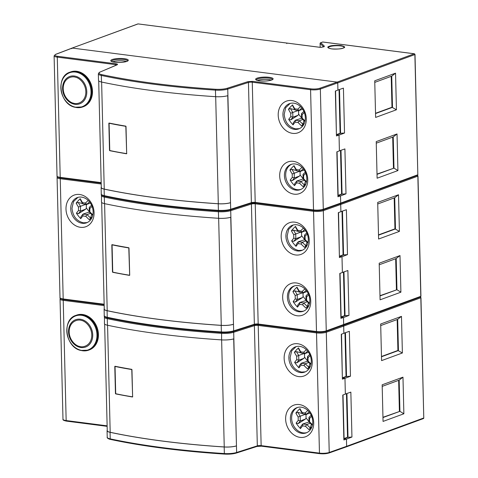 <?xml version="1.0" encoding="UTF-8"?>
<svg xmlns="http://www.w3.org/2000/svg" width="478" height="478" viewBox="0 0 478 478"><rect width="100%" height="100%" fill="white"/><g stroke="black" fill="none" stroke-linecap="round" stroke-linejoin="round"><path stroke-width="0.72" d="M343.174 325.339A0.711 0.574 69.8 0 1 343.688 326.086L343.867 333.256L349.364 331.32L350.464 376.228L346.526 376.503L345.457 332.694M316.86 332.09A0.711 0.388 97.3 0 0 316.526 332.903A7.098 1.619 -1.4 0 0 326.295 332.252L343.688 326.086L343.867 333.297L341.292 334.247L342.391 379.162L344.967 378.283L345.349 394.099L342.78 395.049L343.873 439.957L346.448 439.085L346.628 446.303A0.711 0.574 69.8 0 1 346.269 446.894L423.43 418.567A0.711 0.574 -110.2 0 0 423.777 417.975L346.628 446.303L346.454 439.133L351.945 437.029L350.852 392.121L345.349 394.051L344.967 378.331L350.464 376.228M402.38 352.985L401.484 316.364L380.679 324.006L381.575 360.621L402.38 352.985L397.911 350.458L397.158 319.543M382.161 384.808L383.057 421.423L403.868 413.781L402.972 377.166L382.161 384.808M351.945 437.029L348.014 437.298L346.938 393.496M346.46 393.663L347.524 437.239L348.014 437.298L344.172 438.768M344.082 438.553L347.524 437.239M344.973 332.861L346.036 376.437L346.526 376.503L342.69 377.973M342.595 377.757L346.036 376.437M382.956 417.294L399.937 411.337L399.172 380.147L382.203 386.379M399.399 411.259L398.646 380.345M399.172 380.147L402.972 377.166M382.962 417.563L399.937 411.337L403.868 413.781M381.474 356.492L397.911 350.458M381.48 356.767L398.449 350.535L397.684 319.352L380.715 325.578M401.484 316.364L397.684 319.352M312.755 421.71A13.444 10.863 -110.2 0 0 301.242 407.184A13.444 10.863 -110.2 0 0 297.053 407.609A13.444 10.863 -110.2 0 0 290.367 418.83A13.444 10.863 -110.2 0 0 301.881 433.355A13.444 10.863 -110.2 0 0 306.314 432.841A13.444 10.863 -110.2 0 0 312.755 421.71M300.076 437.37A16.861 13.623 -110.2 0 0 313.711 422.767A16.861 13.623 -110.2 0 0 299.27 404.555A16.861 13.623 -110.2 0 0 285.635 419.158A16.861 13.623 -110.2 0 0 300.076 437.37M300.399 372.553A13.444 10.863 -110.2 0 0 304.833 372.045A13.444 10.863 -110.2 0 0 311.274 360.908A13.444 10.863 -110.2 0 0 299.76 346.389A13.444 10.863 -110.2 0 0 295.565 346.807A13.444 10.863 -110.2 0 0 288.879 358.028A13.444 10.863 -110.2 0 0 300.399 372.553M298.589 376.574A16.861 13.623 -110.2 0 0 312.23 361.971A16.861 13.623 -110.2 0 0 297.788 343.754A16.861 13.623 -110.2 0 0 284.147 358.357A16.861 13.623 -110.2 0 0 298.589 376.574M110.059 432.315A10.647 2.432 178.6 0 1 107.066 430.708L107.227 437.268A10.647 2.432 -1.4 0 0 110.215 438.876L110.059 432.315A319.435 72.937 -1.4 0 0 163.004 441.158A319.435 72.937 -1.4 0 0 224.182 446.984L224.343 453.55A10.647 2.432 -1.4 0 0 236.628 452.481L233.688 332.264A0.711 0.544 -107.7 0 0 233.186 331.505M104.479 316.352L104.449 323.618A10.647 2.432 -1.4 0 0 107.436 325.225A319.435 72.937 -1.4 0 0 221.565 339.894A10.647 2.432 -1.4 0 0 233.85 338.83M341.531 334.164L342.362 378.038M344.967 378.283L342.601 377.955M343.013 394.959L344.088 438.756L346.448 439.085M104.288 317.051A10.647 2.432 -1.4 0 0 107.281 318.659A319.435 72.937 -1.4 0 0 221.404 333.333A10.647 2.432 -1.4 0 0 233.688 332.264L254.386 325.643A2.838 0.651 178.6 0 1 258.21 325.41L316.526 332.903L319.459 453.12A7.098 1.619 -1.4 0 0 329.228 452.469L346.628 446.303L346.275 446.894L328.882 453.054A0.711 0.568 -109.5 0 0 329.228 452.469L326.295 332.252A0.711 0.568 -109.5 0 0 325.781 331.499M420.323 297.011A0.711 0.574 -110.2 0 1 420.837 297.758L343.688 326.086L343.079 325.315L325.912 331.457A0.711 0.568 -109.5 0 0 326.259 330.866L323.319 210.649A0.711 0.568 -109.5 0 0 322.805 209.896M107.066 430.708A10.647 2.432 178.6 0 1 107.233 430.26M224.182 446.984A10.647 2.432 178.6 0 0 236.467 445.914L233.7 338.872M236.317 445.896A10.468 2.39 178.6 0 1 224.242 446.948A319.256 72.895 178.6 0 1 110.185 432.279A10.468 2.39 178.6 0 1 107.245 430.702L104.64 324.054M132.705 396.686L132.442 396.985A319.256 72.895 178.6 0 1 115.712 393.896L115.037 366.262A319.256 72.895 -1.4 0 0 131.767 369.351L132.633 396.913M340.199 203.736A0.711 0.574 69.8 0 1 340.718 204.482L340.892 211.652L346.389 209.717L347.488 254.625L343.557 254.899L342.481 211.091M313.891 210.487A0.711 0.388 97.3 0 0 313.55 211.306A7.098 1.619 -1.4 0 0 323.319 210.649L340.718 204.482L340.892 211.694L338.322 212.65L339.416 257.558L341.991 256.686L342.379 272.496L339.804 273.446L340.904 318.354L343.479 317.482L343.658 324.699A0.711 0.574 69.8 0 1 343.3 325.291M343.079 325.315L343.658 324.699L343.479 317.529L348.976 315.426L347.876 270.518L342.379 272.448L341.997 256.728L347.488 254.625M399.411 231.382L398.515 194.761L377.704 202.403L378.6 239.024L399.411 231.382L394.942 228.854L394.189 197.94M379.191 263.205L380.088 299.82L400.899 292.183L400.002 255.563L379.191 263.205M348.976 315.426L345.038 315.695L343.969 271.892M343.485 272.06L344.554 315.635L345.038 315.695L341.202 317.165M341.107 316.95L344.554 315.635M342.003 211.264L343.067 254.834L343.557 254.899L339.715 256.369M339.625 256.154L343.067 254.834M379.986 295.691L396.961 289.734L396.202 258.544L379.233 264.776M396.429 289.656L395.67 258.741M396.202 258.544L400.002 255.563M379.992 295.96L396.961 289.734L400.899 292.183M378.498 234.895L394.942 228.854M378.504 235.164L395.479 228.932L394.714 197.749L377.745 203.981M398.515 194.761L394.714 197.749M309.786 300.106A13.444 10.863 -110.2 0 0 298.272 285.581A13.444 10.863 -110.2 0 0 294.078 286.005A13.444 10.863 -110.2 0 0 287.398 297.226A13.444 10.863 -110.2 0 0 298.911 311.752A13.444 10.863 -110.2 0 0 303.345 311.238A13.444 10.863 -110.2 0 0 309.786 300.106M297.101 315.767A16.861 13.623 -110.2 0 0 310.742 301.164A16.861 13.623 -110.2 0 0 296.3 282.952A16.861 13.623 -110.2 0 0 282.659 297.555A16.861 13.623 -110.2 0 0 297.101 315.767M297.424 250.95A13.444 10.863 -110.2 0 0 301.857 250.442A13.444 10.863 -110.2 0 0 308.298 239.305A13.444 10.863 -110.2 0 0 296.784 224.785A13.444 10.863 -110.2 0 0 292.596 225.204A13.444 10.863 -110.2 0 0 285.91 236.431A13.444 10.863 -110.2 0 0 297.424 250.95M295.613 254.971A16.861 13.623 -110.2 0 0 309.254 240.368A16.861 13.623 -110.2 0 0 294.812 222.151A16.861 13.623 -110.2 0 0 281.178 236.753A16.861 13.623 -110.2 0 0 295.613 254.971M82.246 223.286A13.444 10.863 -110.2 0 0 86.679 222.778A13.444 10.863 -110.2 0 0 93.12 211.64A13.444 10.863 -110.2 0 0 81.607 197.121A13.444 10.863 -110.2 0 0 77.412 197.539A13.444 10.863 -110.2 0 0 70.732 208.767A13.444 10.863 -110.2 0 0 82.246 223.286M80.435 227.307A16.861 13.623 -110.2 0 0 94.076 212.704A16.861 13.623 -110.2 0 0 79.635 194.486A16.861 13.623 -110.2 0 0 65.994 209.089A16.861 13.623 -110.2 0 0 80.435 227.307M107.084 310.712A10.647 2.432 178.6 0 1 104.096 309.105L104.252 315.665A10.647 2.432 -1.4 0 0 107.245 317.273L107.084 310.712A319.435 72.937 -1.4 0 0 160.034 319.555A319.435 72.937 -1.4 0 0 221.206 325.381L221.368 331.947A10.647 2.432 -1.4 0 0 233.652 330.878L230.719 210.661A0.711 0.544 -107.7 0 0 230.217 209.902M101.503 194.755L101.479 202.015A10.647 2.432 -1.4 0 0 104.467 203.622A319.435 72.937 -1.4 0 0 218.589 218.291A10.647 2.432 -1.4 0 0 230.874 217.227M338.555 212.561L339.392 256.441M341.991 256.686L339.625 256.357M340.043 273.362L341.113 317.153L343.479 317.482M417.354 175.408A0.711 0.574 -110.2 0 1 417.868 176.155L340.718 204.482L340.33 203.688A0.711 0.574 69.8 0 1 340.33 203.688L417.485 175.36A0.711 0.574 -110.2 0 0 417.832 174.769L340.683 203.096A0.711 0.574 69.8 0 1 340.336 203.688L322.937 209.854A0.711 0.568 -109.5 0 0 323.289 209.262L320.35 89.045A0.711 0.568 -109.5 0 0 319.746 88.275C317.267 88.998 314.339 89.195 310.957 88.866A0.711 0.388 97.3 0 0 310.58 89.703A7.098 1.619 -1.4 0 0 320.35 89.045L337.743 82.879L337.922 90.049L343.419 88.113L344.519 133.021L340.581 133.296L339.511 89.488M104.096 309.105A10.647 2.432 178.6 0 1 104.264 308.657M221.206 325.381A10.647 2.432 178.6 0 0 233.491 324.317L230.731 217.269M233.348 324.293A10.468 2.39 178.6 0 1 221.272 325.345A319.256 72.895 178.6 0 1 107.209 310.682A10.468 2.39 178.6 0 1 104.27 309.099L101.665 202.451M129.735 275.083L129.472 275.382A319.256 72.895 178.6 0 1 112.742 272.293L112.067 244.658A319.256 72.895 -1.4 0 0 128.791 247.747L129.663 275.31M307.82 410.465A36.077 8.03 141.6 0 0 305.179 412.962A35.605 8.132 178.6 0 1 303.697 412.783A35.605 8.132 178.6 0 1 302.269 412.586A36.077 19.682 -137 0 1 299.981 408.642A35.42 21.134 162 0 0 297.782 410.805A35.42 21.134 162 0 0 295.876 413.04A36.077 19.682 43 0 0 298.164 416.989A35.605 19.341 97.3 0 0 298.182 418.692A35.605 19.341 97.3 0 0 298.242 420.383A36.077 8.03 141.6 0 0 296.121 423.12A35.42 31.04 27.1 0 0 300.471 428.605A36.077 8.03 -38.4 0 1 302.592 425.868A35.605 8.132 -1.4 0 0 304.026 426.065A35.605 8.132 -1.4 0 0 305.502 426.245A36.077 19.682 43 0 0 309.093 429.71A35.42 7.469 -55 0 0 311.112 427.613A35.42 7.469 -55 0 0 312.015 426.633M312.528 424.703A36.077 19.682 -137 0 1 309.607 421.847A35.605 19.341 -82.7 0 1 309.547 420.156A35.605 19.341 -82.7 0 1 309.529 418.447L308.961 417.366A34.273 18.618 97.3 0 0 308.967 419.714A34.273 18.618 97.3 0 0 309.075 422.038A34.601 18.875 43 0 0 312.403 425.306M305.502 426.245L306.768 424.5A34.273 7.827 178.6 0 1 304.725 424.261A34.273 7.827 178.6 0 1 302.771 423.986L302.765 423.98A34.601 7.702 141.6 0 0 300.662 426.657L300.471 428.605M298.242 420.383L300.333 420.915A34.273 18.618 -82.7 0 1 300.226 418.591A34.273 18.618 -82.7 0 1 300.22 416.236L300.226 416.213A34.601 18.875 -137 0 1 297.967 412.377L295.876 413.04M302.269 412.586L302.52 413.775A34.273 7.827 -1.4 0 0 304.474 414.044A34.273 7.827 -1.4 0 0 306.518 414.289L306.547 414.283A34.601 7.702 -38.4 0 1 309.105 411.857M305.179 412.962L306.518 414.289M299.981 408.642L300.256 409.927A34.601 18.875 43 0 0 302.514 413.769L302.52 413.775M309.977 413.028L306.547 414.283M298.164 416.989L300.22 416.236M296.121 423.12L298.242 423.604A34.601 7.702 -38.4 0 1 300.339 420.927L300.333 420.915M304.145 414.002L305.37 414.324L300.226 416.213M302.365 413.536L297.967 412.377M300.339 420.927L305.484 419.039L306.063 417.957L309.051 421.721M305.37 414.324L305.992 414.97L306.063 417.957M298.242 423.604L305.484 419.039M302.592 425.868L302.771 423.986M309.093 429.71L310.27 427.894A34.601 18.875 -137 0 1 306.798 424.5L306.768 424.5M306.798 424.5L310.234 423.239M302.765 423.98L309.069 421.984M310.27 427.894L311.387 424.362M309.607 421.847L309.081 422.056M311.208 415.203A34.601 7.702 141.6 0 0 308.967 417.336L308.961 417.366M309.529 418.447A36.077 8.03 -38.4 0 1 311.704 416.38M306.679 414.235L305.992 414.97M306.356 349.693A36.077 8.03 141.6 0 0 303.691 352.214A35.605 8.132 178.6 0 1 302.216 352.035A35.605 8.132 178.6 0 1 300.787 351.838A36.077 19.682 -137 0 1 298.499 347.894A35.42 21.134 162 0 0 296.3 350.051A35.42 21.134 162 0 0 294.388 352.292A36.077 19.682 43 0 0 296.677 356.235A35.605 19.341 97.3 0 0 296.695 357.944A35.605 19.341 97.3 0 0 296.76 359.635A36.077 8.03 141.6 0 0 294.633 362.366A35.42 31.04 27.1 0 0 298.983 367.857A36.077 8.03 -38.4 0 1 301.11 365.12A35.605 8.132 -1.4 0 0 302.538 365.317A35.605 8.132 -1.4 0 0 304.014 365.497A36.077 19.682 43 0 0 307.605 368.962A35.42 7.469 -55 0 0 309.63 366.865A35.42 7.469 -55 0 0 310.503 365.921M311.035 363.943A36.077 19.682 -137 0 1 308.125 361.093A35.605 19.341 -82.7 0 1 308.059 359.408A35.605 19.341 -82.7 0 1 308.041 357.699L307.474 356.612A34.273 18.618 97.3 0 0 307.485 358.966A34.273 18.618 97.3 0 0 307.587 361.284L307.599 361.302A34.601 18.875 43 0 0 310.903 364.547M304.014 365.497L305.287 363.752A34.273 7.827 178.6 0 1 303.237 363.513A34.273 7.827 178.6 0 1 301.289 363.238L301.277 363.232A34.601 7.702 141.6 0 0 299.174 365.909L298.983 367.857M296.76 359.635L298.846 360.161A34.273 18.618 -82.7 0 1 298.744 357.843A34.273 18.618 -82.7 0 1 298.732 355.489L298.744 355.465A34.601 18.875 -137 0 1 296.48 351.629L294.388 352.292M300.787 351.838L301.038 353.021A34.273 7.827 -1.4 0 0 302.992 353.296A34.273 7.827 -1.4 0 0 305.036 353.535L305.06 353.535A34.601 7.702 -38.4 0 1 307.647 351.085M303.691 352.214L305.036 353.535M298.499 347.894L298.768 349.179A34.601 18.875 43 0 0 301.026 353.015L301.038 353.021M308.519 352.268L305.06 353.535M296.677 356.235L298.732 355.489M294.633 362.366L296.754 362.856A34.601 7.702 -38.4 0 1 298.858 360.179L298.846 360.161M302.658 353.254L303.883 353.577L298.744 355.465M300.877 352.782L296.48 351.629M298.858 360.179L304.002 358.291L304.582 357.203L307.569 360.974M303.883 353.577L304.51 354.222L304.582 357.203M296.754 362.856L304.002 358.291M301.11 365.12L301.289 363.238M307.605 368.962L308.782 367.146A34.601 18.875 -137 0 1 305.311 363.752L305.287 363.752M305.311 363.752L308.752 362.491M301.277 363.232L307.587 361.237M308.782 367.146L309.899 363.615M308.125 361.093L307.587 361.284M309.738 354.443A34.601 7.702 141.6 0 0 307.485 356.588L307.474 356.612M308.041 357.699A36.077 8.03 -38.4 0 1 310.234 355.62M305.191 353.487L304.51 354.222M303.44 228.143A36.077 8.03 141.6 0 0 300.722 230.713A35.605 8.132 178.6 0 1 299.246 230.533A35.605 8.132 178.6 0 1 297.818 230.336A36.077 19.682 -137 0 1 295.529 226.393A35.42 21.134 162 0 0 293.331 228.556A35.42 21.134 162 0 0 291.419 230.79A36.077 19.682 43 0 0 293.707 234.74A35.605 19.341 97.3 0 0 293.725 236.443A35.605 19.341 97.3 0 0 293.791 238.134A36.077 8.03 141.6 0 0 291.664 240.87A35.42 31.04 27.1 0 0 296.013 246.355A36.077 8.03 -38.4 0 1 298.141 243.619A35.605 8.132 -1.4 0 0 299.569 243.816A35.605 8.132 -1.4 0 0 301.044 243.995A36.077 19.682 43 0 0 304.635 247.461A35.42 7.469 -55 0 0 306.661 245.363A35.42 7.469 -55 0 0 307.468 244.491M308.047 242.43A36.077 19.682 -137 0 1 305.155 239.598A35.605 19.341 -82.7 0 1 305.089 237.907A35.605 19.341 -82.7 0 1 305.072 236.198L304.504 235.116A34.273 18.618 97.3 0 0 304.516 237.464A34.273 18.618 97.3 0 0 304.617 239.789L304.629 239.807A34.601 18.875 43 0 0 307.916 243.027M301.044 243.995L302.317 242.25A34.273 7.827 178.6 0 1 300.268 242.011A34.273 7.827 178.6 0 1 298.32 241.737L298.308 241.731A34.601 7.702 141.6 0 0 296.205 244.407L296.013 246.355M293.791 238.134L295.876 238.665A34.273 18.618 -82.7 0 1 295.774 236.341A34.273 18.618 -82.7 0 1 295.762 233.987L295.774 233.963A34.601 18.875 -137 0 1 293.51 230.127L291.419 230.79M297.818 230.336L298.069 231.525A34.273 7.827 -1.4 0 0 300.023 231.8A34.273 7.827 -1.4 0 0 302.066 232.039L302.09 232.033A34.601 7.702 -38.4 0 1 304.719 229.542M300.722 230.713L302.066 232.039M295.529 226.393L295.798 227.677A34.601 18.875 43 0 0 298.057 231.519L298.069 231.525M305.603 230.749L302.09 232.033M293.707 234.74L295.762 233.987M291.664 240.87L293.785 241.354A34.601 7.702 -38.4 0 1 295.888 238.683L301.032 236.789L301.612 235.708L304.6 239.472M299.688 231.752L300.913 232.075L295.774 233.963M297.908 231.286L293.51 230.127M300.913 232.075L301.54 232.72L301.612 235.708M293.785 241.354L301.032 236.789M298.141 243.619L298.32 241.737M304.635 247.461L305.812 245.644A34.601 18.875 -137 0 1 302.341 242.25L302.317 242.25M302.341 242.25L305.783 240.99M298.308 241.731L304.617 239.735M305.812 245.644L306.936 242.113M305.155 239.598L304.617 239.789M306.798 232.911A34.601 7.702 141.6 0 0 304.516 235.086L304.504 235.116M305.072 236.198A36.077 8.03 -38.4 0 1 307.288 234.095M302.221 231.991L301.54 232.72M88.221 200.437A36.077 8.03 141.6 0 0 85.466 203.036A35.605 8.132 178.6 0 1 83.985 202.857A35.605 8.132 178.6 0 1 82.557 202.666A36.077 19.682 -137 0 1 80.268 198.717A35.42 21.134 162 0 0 78.075 200.88A35.42 21.134 162 0 0 76.163 203.12A36.077 19.682 43 0 0 78.452 207.064A35.605 19.341 97.3 0 0 78.47 208.772A35.605 19.341 97.3 0 0 78.535 210.463A36.077 8.03 141.6 0 0 76.408 213.194A35.42 31.04 27.1 0 0 80.758 218.679A36.077 8.03 -38.4 0 1 82.885 215.948A35.605 8.132 -1.4 0 0 84.313 216.14A35.605 8.132 -1.4 0 0 85.789 216.319A36.077 19.682 43 0 0 89.38 219.79A35.42 7.469 -55 0 0 91.4 217.693A35.42 7.469 -55 0 0 92.344 216.665M92.857 214.813A36.077 19.682 -137 0 1 89.9 211.921A35.605 19.341 -82.7 0 1 89.834 210.23A35.605 19.341 -82.7 0 1 89.816 208.528L89.249 207.44A34.273 18.618 97.3 0 0 89.261 209.794A34.273 18.618 97.3 0 0 89.362 212.113L89.368 212.13A34.601 18.875 43 0 0 92.72 215.411M85.789 216.319L87.056 214.58A34.273 7.827 178.6 0 1 85.012 214.341A34.273 7.827 178.6 0 1 83.058 214.066A34.601 7.702 141.6 0 0 80.949 216.737L80.758 218.679M78.535 210.463L80.621 210.989A34.273 18.618 -82.7 0 1 80.519 208.671A34.273 18.618 -82.7 0 1 80.507 206.317L80.513 206.293A34.601 18.875 -137 0 1 78.255 202.451L76.163 203.12M82.557 202.666L82.808 203.849A34.273 7.827 -1.4 0 0 84.761 204.124A34.273 7.827 -1.4 0 0 86.811 204.363L86.835 204.363A34.601 7.702 -38.4 0 1 89.506 201.83M85.466 203.036L86.811 204.363M80.268 198.717L80.543 200.007A34.601 18.875 43 0 0 82.802 203.843L82.808 203.849M90.402 203.054L86.835 204.363M78.452 207.064L80.507 206.317M76.408 213.194L78.529 213.684A34.601 7.702 -38.4 0 1 80.633 211.007L80.621 210.989M84.433 204.082L85.658 204.405L80.513 206.293M82.652 203.61L78.255 202.451M80.633 211.007L85.771 209.119L86.357 208.032L89.344 211.802M85.658 204.405L86.279 205.044L86.357 208.032M78.529 213.684L85.771 209.119M82.885 215.948L83.053 214.06L89.356 212.059M89.38 219.79L90.557 217.968A34.601 18.875 -137 0 1 87.086 214.58L87.056 214.58M87.086 214.58L90.527 213.313M90.557 217.968L91.674 214.437M89.9 211.921L89.362 212.113M91.597 205.187A34.601 7.702 141.6 0 0 89.255 207.416L89.249 207.44M89.816 208.528A36.077 8.03 -38.4 0 1 92.087 206.371M86.966 204.315L86.279 205.044M304.904 288.921A36.077 8.03 141.6 0 0 302.21 291.461A35.605 8.132 178.6 0 1 300.728 291.287A35.605 8.132 178.6 0 1 299.3 291.09A36.077 19.682 -137 0 1 297.011 287.141A35.42 21.134 162 0 0 294.818 289.304A35.42 21.134 162 0 0 292.906 291.544A36.077 19.682 43 0 0 295.195 295.488A35.605 19.341 97.3 0 0 295.213 297.197A35.605 19.341 97.3 0 0 295.273 298.887A36.077 8.03 141.6 0 0 293.151 301.618A35.42 31.04 27.1 0 0 297.501 307.103A36.077 8.03 -38.4 0 1 299.622 304.372A35.605 8.132 -1.4 0 0 301.056 304.57A35.605 8.132 -1.4 0 0 302.532 304.743A36.077 19.682 43 0 0 306.123 308.214A35.42 7.469 -55 0 0 308.143 306.117A35.42 7.469 -55 0 0 308.985 305.203M309.541 303.183A36.077 19.682 -137 0 1 306.637 300.345A35.605 19.341 -82.7 0 1 306.577 298.654A35.605 19.341 -82.7 0 1 306.559 296.952L305.992 295.864A34.273 18.618 97.3 0 0 305.998 298.218A34.273 18.618 97.3 0 0 306.105 300.537A34.601 18.875 43 0 0 309.409 303.787M302.532 304.743L303.799 303.004A34.273 7.827 178.6 0 1 301.755 302.765A34.273 7.827 178.6 0 1 299.802 302.49A34.601 7.702 141.6 0 0 297.692 305.161L297.501 307.103M295.273 298.887L297.364 299.413A34.273 18.618 -82.7 0 1 297.256 297.095A34.273 18.618 -82.7 0 1 297.25 294.741L297.256 294.717A34.601 18.875 -137 0 1 294.998 290.875L292.906 291.544M299.3 291.09L299.551 292.273A34.273 7.827 -1.4 0 0 301.504 292.548A34.273 7.827 -1.4 0 0 303.548 292.787L303.578 292.787A34.601 7.702 -38.4 0 1 306.183 290.313M302.21 291.461L303.548 292.787M297.011 287.141L297.286 288.431A34.601 18.875 43 0 0 299.545 292.267L299.551 292.273M307.061 291.508L303.578 292.787M295.195 295.488L297.25 294.741M293.151 301.618L295.273 302.108A34.601 7.702 -38.4 0 1 297.37 299.431L297.364 299.413M301.176 292.506L302.401 292.829L297.256 294.717M299.395 292.034L294.998 290.875M297.37 299.431L302.514 297.543L303.094 296.456L306.081 300.226M302.401 292.829L303.022 293.468L303.094 296.456M295.273 302.108L302.514 297.543M299.622 304.372L299.796 302.484L306.099 300.483M306.123 308.214L307.3 306.392A34.601 18.875 -137 0 1 303.829 303.004L303.799 303.004M303.829 303.004L307.264 301.738M307.3 306.392L308.418 302.861M306.637 300.345L306.111 300.554M308.268 293.677A34.601 7.702 141.6 0 0 305.998 295.84L305.992 295.864M306.559 296.952A36.077 8.03 -38.4 0 1 308.764 294.854M303.709 292.739L303.022 293.468M129.711 275.22L129.646 275.238A176.316 40.26 178.6 0 1 112.485 272.072L111.816 244.784A176.316 40.26 -1.4 0 0 128.982 247.957L129.646 275.238A176.316 40.26 178.6 0 1 112.485 272.072L111.816 244.784A176.316 40.26 -1.4 0 0 128.982 247.957L129.711 275.22M112.157 244.676L111.852 244.772L112.157 244.676M132.687 396.824L132.621 396.842A176.316 40.26 178.6 0 1 115.455 393.669L114.786 366.387A176.316 40.26 -1.4 0 0 131.952 369.56L132.621 396.842M115.132 366.279L114.828 366.375M101.193 183.116L60.622 177.9A0.711 0.388 -82.7 0 1 60.515 177.912C57.886 177.38 56.727 176.77 57.043 176.083L54.104 55.866A7.098 1.619 -1.4 0 0 57.276 57.133A0.711 0.388 -82.7 0 1 57.653 56.302C54.701 55.812 54.086 55.161 55.801 54.343L72.303 48.063L337.139 82.114A0.711 0.574 69.8 0 1 337.743 82.879L337.139 82.114L414.289 53.787L322.752 42.016L320.786 42.739L324.413 46.205L322.136 47.226L320.17 47.358L138.172 23.906A0.711 0.388 97.3 0 0 138.064 23.918L72.07 48.087A0.711 0.574 69.8 0 1 72.303 48.063L71.73 48.678M343.18 48.099C341.376 48.953 337.522 49.222 331.618 48.899C327.49 47.931 326.713 47.071 329.288 46.312C331.087 45.458 334.941 45.195 340.844 45.512C344.979 46.486 345.755 47.346 343.18 48.099M286.782 43.564L286.471 43.002L320.278 47.346A0.711 0.388 -82.7 0 1 320.368 47.382M322.955 42.046A0.711 0.388 97.3 0 0 322.853 42.004L414.396 53.775A0.711 0.388 -82.7 0 0 414.289 53.787A0.711 0.574 -110.2 0 1 414.898 54.552L337.743 82.879L337.922 90.091L335.347 91.047L336.446 135.955L339.022 135.083L339.41 150.893L336.835 151.843L337.934 196.751L340.509 195.878L340.683 203.096L340.509 195.926L346 193.823L344.907 148.915L339.404 150.845L339.022 135.125L344.519 133.021M72.076 48.087L137.837 23.942A0.711 0.574 -110.2 0 1 138.064 23.918L286.424 42.99L286.842 43.54M396.435 109.779L395.545 73.164L374.734 80.8L375.63 117.421L396.435 109.779L391.972 107.257L391.213 76.337M376.222 141.602L377.112 178.216L397.923 170.58L397.027 133.959L376.222 141.602M346 193.823L342.069 194.098L340.999 150.289M340.515 150.456L341.579 194.032L342.069 194.098L338.227 195.562M338.137 195.353L341.579 194.032M339.027 89.661L340.091 133.231L340.581 133.296L336.745 134.766M336.649 134.551L340.091 133.231M377.017 174.088L393.992 168.131L393.227 136.941L376.258 143.173M393.454 168.053L392.701 137.138M393.227 136.941L397.027 133.959M377.023 174.362L393.992 168.131L397.923 170.58M375.529 113.292L391.972 107.257M375.535 113.561L392.504 107.329L391.745 76.145L374.77 82.377M395.545 73.164L391.745 76.145M112.7 61.817A8.024 1.834 178.6 0 1 124.035 60.963A8.024 1.834 178.6 0 1 126.443 61.483M257.528 80.435A8.024 1.834 178.6 0 1 268.863 79.581A8.024 1.834 178.6 0 1 271.277 80.101M306.816 178.503A13.444 10.863 -110.2 0 0 295.296 163.978A13.444 10.863 -110.2 0 0 291.108 164.402A13.444 10.863 -110.2 0 0 284.422 175.623A13.444 10.863 -110.2 0 0 295.936 190.148A13.444 10.863 -110.2 0 0 300.375 189.641A13.444 10.863 -110.2 0 0 306.816 178.503M294.131 194.17A16.861 13.623 -110.2 0 0 307.766 179.561A16.861 13.623 -110.2 0 0 293.331 161.349A16.861 13.623 -110.2 0 0 279.69 175.952A16.861 13.623 -110.2 0 0 294.131 194.17M294.454 129.347A13.444 10.863 -110.2 0 0 298.887 128.839A13.444 10.863 -110.2 0 0 305.328 117.702A13.444 10.863 -110.2 0 0 293.815 103.182A13.444 10.863 -110.2 0 0 289.62 103.601A13.444 10.863 -110.2 0 0 282.94 114.828A13.444 10.863 -110.2 0 0 294.454 129.347M292.644 133.368A16.861 13.623 -110.2 0 0 306.284 118.765A16.861 13.623 -110.2 0 0 291.843 100.547A16.861 13.623 -110.2 0 0 278.202 115.156A16.861 13.623 -110.2 0 0 292.644 133.368M104.114 189.109A10.647 2.432 178.6 0 1 101.121 187.501L101.282 194.062A10.647 2.432 -1.4 0 0 104.276 195.669L104.114 189.109A319.435 72.937 -1.4 0 0 157.065 197.952A319.435 72.937 -1.4 0 0 218.237 203.777L218.398 210.344A10.647 2.432 -1.4 0 0 230.683 209.274L227.743 89.057A0.711 0.544 -107.7 0 0 227.164 88.281C224.045 89.171 220.221 89.506 215.698 89.278C172.277 86.404 134.324 81.523 101.826 74.64C99.287 74.054 98.498 73.325 99.46 72.465L99.209 72.405A313.759 71.64 -1.4 0 0 99.46 72.465M99.209 72.405L117.092 64.847C117.923 64.405 117.552 64.052 115.969 63.795L57.653 56.302M99.209 72.471L98.343 73.845L98.504 80.412A10.647 2.432 -1.4 0 0 101.497 82.019A319.435 72.937 -1.4 0 0 215.62 96.693A10.647 2.432 -1.4 0 0 227.904 95.624M335.586 90.957L336.416 134.838M339.022 135.083L336.655 134.754M337.074 151.759L338.143 195.55L340.509 195.878M340.109 203.712L340.683 203.096L323.289 209.262A7.098 1.619 -1.4 0 1 313.52 209.92A0.711 0.388 97.3 0 0 313.819 210.475A0.711 0.388 97.3 0 0 313.926 210.463C317.308 210.792 320.242 210.595 322.722 209.872A0.711 0.568 -109.5 0 0 322.937 209.854L313.819 210.475L255.503 202.983A0.711 0.388 97.3 0 0 255.611 202.965L313.717 210.44M72.303 48.063L337.139 82.114L319.746 88.275M101.121 187.501A10.647 2.432 178.6 0 1 101.288 187.053M218.237 203.777A10.647 2.432 178.6 0 0 230.521 202.714L227.755 95.666M230.372 202.69A10.468 2.39 178.6 0 1 218.303 203.742A319.256 72.895 178.6 0 1 104.24 189.079A10.468 2.39 178.6 0 1 101.3 187.496L98.695 80.848M126.76 153.48L126.497 153.779A319.256 72.895 178.6 0 1 109.767 150.69L109.092 123.055A319.256 72.895 -1.4 0 0 125.822 126.144L126.688 153.713M126.742 153.617L126.676 153.635A176.316 40.26 178.6 0 1 109.51 150.468L108.847 123.181A176.316 40.26 -1.4 0 0 126.007 126.353L126.676 153.635M109.187 123.073L108.882 123.169M301.988 167.372A36.077 8.03 141.6 0 0 299.24 169.965A35.605 8.132 178.6 0 1 297.758 169.786A35.605 8.132 178.6 0 1 296.33 169.588A36.077 19.682 -137 0 1 294.042 165.645A35.42 21.134 162 0 0 291.849 167.802A35.42 21.134 162 0 0 289.937 170.043A36.077 19.682 43 0 0 292.225 173.986A35.605 19.341 97.3 0 0 292.243 175.695A35.605 19.341 97.3 0 0 292.303 177.386A36.077 8.03 141.6 0 0 290.182 180.116A35.42 31.04 27.1 0 0 294.532 185.607A36.077 8.03 -38.4 0 1 296.659 182.871A35.605 8.132 -1.4 0 0 298.087 183.068A35.605 8.132 -1.4 0 0 299.563 183.247A36.077 19.682 43 0 0 303.154 186.713A35.42 7.469 -55 0 0 305.173 184.616A35.42 7.469 -55 0 0 305.944 183.785M306.547 181.67A36.077 19.682 -137 0 1 303.673 178.844A35.605 19.341 -82.7 0 1 303.608 177.159A35.605 19.341 -82.7 0 1 303.59 175.45L303.022 174.362A34.273 18.618 97.3 0 0 303.028 176.717A34.273 18.618 97.3 0 0 303.136 179.035A34.601 18.875 43 0 0 306.416 182.267M299.563 183.247L300.829 181.503A34.273 7.827 178.6 0 1 298.786 181.264A34.273 7.827 178.6 0 1 296.832 180.989A34.601 7.702 141.6 0 0 294.723 183.66L294.532 185.607M292.303 177.386L294.394 177.912A34.273 18.618 -82.7 0 1 294.287 175.593A34.273 18.618 -82.7 0 1 294.281 173.239L294.287 173.215A34.601 18.875 -137 0 1 292.028 169.379L289.937 170.043M296.33 169.588L296.581 170.771A34.273 7.827 -1.4 0 0 298.535 171.046A34.273 7.827 -1.4 0 0 300.578 171.285L300.608 171.285A34.601 7.702 -38.4 0 1 303.261 168.77M299.24 169.965L300.578 171.285M294.042 165.645L294.317 166.93A34.601 18.875 43 0 0 296.575 170.766L296.581 170.771M304.145 169.989L300.608 171.285M292.225 173.986L294.281 173.239M290.182 180.116L292.303 180.606A34.601 7.702 -38.4 0 1 294.4 177.93L294.394 177.912M298.206 171.005L299.431 171.327L294.287 173.215M296.426 170.532L292.028 169.379M294.4 177.93L299.545 176.041L300.13 174.954L303.118 178.724M299.431 171.327L300.053 171.972L300.13 174.954M292.303 180.606L299.545 176.041M296.659 182.871L296.826 180.983L303.13 178.987M303.154 186.713L304.331 184.896A34.601 18.875 -137 0 1 300.859 181.503L300.829 181.503M300.859 181.503L304.295 180.242M304.331 184.896L305.448 181.365M303.673 178.844L303.142 179.053M305.334 172.146A34.601 7.702 141.6 0 0 303.028 174.339L303.022 174.362M303.59 175.45A36.077 8.03 -38.4 0 1 305.818 173.335M300.74 171.238L300.053 171.972M300.525 106.594A36.077 8.03 141.6 0 0 297.752 109.211A35.605 8.132 178.6 0 1 296.276 109.038A35.605 8.132 178.6 0 1 294.848 108.841A36.077 19.682 -137 0 1 292.56 104.891A35.42 21.134 162 0 0 290.361 107.054A35.42 21.134 162 0 0 288.449 109.295A36.077 19.682 43 0 0 290.738 113.238A35.605 19.341 97.3 0 0 290.755 114.947A35.605 19.341 97.3 0 0 290.821 116.638A36.077 8.03 141.6 0 0 288.694 119.369A35.42 31.04 27.1 0 0 293.044 124.854A36.077 8.03 -38.4 0 1 295.171 122.123A35.605 8.132 -1.4 0 0 296.599 122.32A35.605 8.132 -1.4 0 0 298.075 122.493A36.077 19.682 43 0 0 301.666 125.965A35.42 7.469 -55 0 0 303.691 123.868A35.42 7.469 -55 0 0 304.426 123.073M305.054 120.91A36.077 19.682 -137 0 1 302.186 118.096A35.605 19.341 -82.7 0 1 302.12 116.405A35.605 19.341 -82.7 0 1 302.102 114.702L301.534 113.615A34.273 18.618 97.3 0 0 301.546 115.969A34.273 18.618 97.3 0 0 301.648 118.287L301.66 118.305A34.601 18.875 43 0 0 304.922 121.508M298.075 122.493L299.348 120.755A34.273 7.827 178.6 0 1 297.298 120.516A34.273 7.827 178.6 0 1 295.35 120.241A34.601 7.702 141.6 0 0 293.241 122.912L293.044 124.854M290.821 116.638L292.906 117.164A34.273 18.618 -82.7 0 1 292.805 114.845A34.273 18.618 -82.7 0 1 292.793 112.491A34.601 18.875 -137 0 1 290.54 108.626L288.449 109.295M294.848 108.841L295.099 110.024A34.273 7.827 -1.4 0 0 297.053 110.299A34.273 7.827 -1.4 0 0 299.097 110.538L299.126 110.538A34.601 7.702 -38.4 0 1 301.797 107.998M297.752 109.211L299.097 110.538M292.56 104.891L292.829 106.182A34.601 18.875 43 0 0 295.087 110.018L295.099 110.024M302.682 109.229L299.126 110.538M290.738 113.238L297.943 110.579L296.719 110.257M288.694 119.369L290.815 119.859A34.601 7.702 -38.4 0 1 292.918 117.182L292.906 117.164M294.938 109.785L290.54 108.626M292.918 117.182L298.063 115.294L298.642 114.206L301.63 117.976M297.943 110.579L298.571 111.219L298.642 114.206M290.815 119.859L298.063 115.294M295.171 122.123L295.338 120.235L301.648 118.239M301.666 125.965L302.849 124.143A34.601 18.875 -137 0 1 299.371 120.755L299.348 120.755M299.371 120.755L302.813 119.488M302.849 124.143L303.966 120.611M302.186 118.096L301.648 118.287M303.865 111.386A34.601 7.702 141.6 0 0 301.546 113.591L301.534 113.615M302.102 114.702A36.077 8.03 -38.4 0 1 304.349 112.569M299.252 110.49L298.571 111.219M75.918 315.378A18.511 14.961 69.8 0 1 83.668 315.098A18.511 14.961 69.8 0 1 97.661 336.841A18.511 14.961 69.8 0 1 88.681 350.141L80.77 350.434C65.432 347.392 61.501 319.561 75.918 315.378L76.629 315.122A18.511 14.961 69.8 0 1 98.372 336.578A18.511 14.961 69.8 0 1 89.386 349.878L88.681 350.141A18.511 14.961 69.8 0 1 80.931 350.422M69.973 72.178A18.511 14.961 69.8 0 1 77.723 71.891A18.511 14.961 69.8 0 1 91.716 93.634A18.511 14.961 69.8 0 1 82.736 106.935L74.825 107.227C59.487 104.192 55.556 76.355 69.973 72.178L70.684 71.915A18.511 14.961 69.8 0 1 92.427 93.371A18.511 14.961 69.8 0 1 83.447 106.672L82.736 106.935A18.511 14.961 69.8 0 1 74.986 107.215M420.341 296.981L420.957 297.669L423.777 417.975L420.813 297.573M423.203 418.591A0.711 0.574 -110.2 0 0 423.43 418.567L423.771 417.796M297.692 407.411A13.426 10.845 -110.2 0 0 291.634 418.375A13.426 10.845 -110.2 0 0 303.136 432.877A13.426 10.845 -110.2 0 0 306.93 432.578M296.079 346.646L291.652 350.888L290.14 357.574C290.988 365.61 294.824 370.444 301.648 372.087L305.328 371.836M224.612 454.082C181.198 451.208 143.239 446.327 110.747 439.443A0.711 0.502 -78 0 1 110.215 438.876A319.435 72.937 -1.4 0 0 163.165 447.725A319.435 72.937 -1.4 0 0 224.343 453.55L224.612 454.082C229.135 454.309 232.959 453.975 236.078 453.084A0.711 0.544 72.3 0 0 236.628 452.481L257.325 445.86A0.711 0.544 72.3 0 1 256.782 446.464L261.556 446.171L319.663 453.64M107.138 426.316L66.567 421.106A0.711 0.388 -82.7 0 1 66.46 421.118C63.831 420.586 62.672 419.977 62.988 419.29L60.049 299.073A7.098 1.619 -1.4 0 0 63.215 300.339A0.711 0.388 -82.7 0 1 63.556 299.521M62.988 419.29A7.098 1.619 -1.4 0 0 66.155 420.556L63.215 300.339L104.186 305.609M107.436 325.225L107.281 318.659A0.711 0.502 -78 0 1 107.771 317.846A0.711 0.502 -78 0 1 107.245 317.273A319.435 72.937 -1.4 0 0 160.196 326.121A319.435 72.937 -1.4 0 0 221.368 331.947L221.643 332.479C226.166 332.706 229.984 332.371 233.109 331.481A0.711 0.544 72.3 0 0 233.652 330.878L254.356 324.257A0.711 0.544 72.3 0 1 253.806 324.861L258.586 324.568L316.693 332.043M221.565 339.894L221.619 332.503M258.544 324.592A0.711 0.388 -82.7 0 0 258.21 325.41L261.143 445.627A0.711 0.388 97.3 0 0 261.448 446.183L319.764 453.682L328.882 453.054A0.711 0.568 -109.5 0 1 328.661 453.078C326.187 453.801 323.253 453.998 319.872 453.67A0.711 0.388 97.3 0 1 319.764 453.682A0.711 0.388 97.3 0 1 319.459 453.12L261.143 445.627A2.838 0.651 -1.4 0 0 257.325 445.86L254.386 325.643A0.711 0.544 -107.7 0 0 253.89 324.885M107.126 425.826L66.155 420.556A0.711 0.388 -82.7 0 0 66.46 421.118L107.138 426.346M110.185 432.279L107.568 325.249M221.631 339.9L224.242 446.948M107.227 437.268C106.594 438.039 109.432 439.306 110.579 439.443C143.107 446.344 181.096 451.226 224.552 454.1C229.153 454.339 233.061 453.992 236.281 453.072L256.979 446.446L261.448 446.183A0.711 0.388 97.3 0 0 261.556 446.171M420.234 296.987A0.711 0.574 -110.2 0 0 420.807 296.372L417.844 175.97M417.366 175.378L417.987 176.065L420.927 296.282L326.259 330.866A7.098 1.619 -1.4 0 1 316.49 331.523A0.711 0.388 97.3 0 0 316.795 332.079A0.711 0.388 97.3 0 0 316.902 332.067C320.284 332.395 323.212 332.198 325.691 331.475A0.711 0.568 -109.5 0 0 325.912 331.457L316.795 332.079L258.479 324.58A0.711 0.388 97.3 0 0 258.586 324.568M343.312 325.291L420.461 296.963L420.801 296.193M294.717 285.808A13.426 10.845 -110.2 0 0 288.664 296.772A13.426 10.845 -110.2 0 0 300.16 311.274A13.426 10.845 -110.2 0 0 303.96 310.975M293.11 225.042L288.676 229.285L287.17 235.971C288.019 244.007 291.855 248.841 298.678 250.484L302.353 250.233M77.926 197.378L73.498 201.62L71.993 208.306C72.841 216.343 76.677 221.177 83.495 222.82L87.175 222.569M104.162 304.719L63.592 299.503A0.711 0.388 -82.7 0 1 63.484 299.515C60.861 298.983 59.702 298.374 60.013 297.686L57.073 177.469A7.098 1.619 -1.4 0 0 60.246 178.736A0.711 0.388 -82.7 0 1 60.581 177.918M60.013 297.686A7.098 1.619 -1.4 0 0 63.186 298.953L60.246 178.736L101.217 184.006M101.318 195.448A10.647 2.432 -1.4 0 0 104.306 197.056A0.711 0.502 -78 0 1 104.802 196.243A0.711 0.502 -78 0 1 104.276 195.669A319.435 72.937 -1.4 0 0 157.22 204.518A319.435 72.937 -1.4 0 0 218.398 210.344L218.673 210.876C223.19 211.103 227.014 210.768 230.139 209.878A0.711 0.544 72.3 0 0 230.683 209.274L251.38 202.654A0.711 0.544 72.3 0 1 250.836 203.258L255.611 202.965M104.467 203.622L104.306 197.056A319.435 72.937 -1.4 0 0 218.428 211.73L218.649 210.9M218.589 218.291L218.428 211.73A10.647 2.432 -1.4 0 0 230.719 210.661L251.416 204.04A0.711 0.544 -107.7 0 0 250.914 203.281M104.252 315.665C103.624 316.436 106.463 317.703 107.61 317.846C140.138 324.741 178.127 329.623 221.577 332.497C226.178 332.736 230.091 332.389 233.306 331.469L254.009 324.849L258.479 324.58A0.711 0.388 97.3 0 1 258.174 324.024L255.234 203.807L313.55 211.306L316.49 331.523L258.174 324.024A2.838 0.651 -1.4 0 0 254.356 324.257L251.416 204.04A2.838 0.651 178.6 0 1 255.234 203.807A0.711 0.388 -82.7 0 1 255.575 202.989M104.15 304.223L63.186 298.953A0.711 0.388 -82.7 0 0 63.484 299.515L104.168 304.743M107.209 310.682L104.598 203.646M218.655 218.297L221.272 325.345M107.771 317.84C140.269 324.723 178.222 329.605 221.643 332.479M340.659 45.93A7.989 1.822 178.6 0 1 344.226 47.358L343.067 48.111C340.898 48.84 337.958 49.162 334.242 49.091C329.169 48.983 327.31 47.304 328.255 47.746A7.989 1.822 178.6 0 1 329.593 46.695A7.989 1.822 178.6 0 1 340.659 45.93M320.17 47.358A0.711 0.388 -82.7 0 1 320.278 47.346L321.909 47.25A0.711 0.574 -110.2 0 0 321.79 47.316M322.136 47.226A0.711 0.574 -110.2 0 0 321.909 47.25L323.982 46.486A0.711 0.574 -110.2 0 0 323.797 46.617M324.215 46.462A0.711 0.574 -110.2 0 0 323.982 46.486L323.755 46.981M324.413 46.205A0.711 0.675 133.7 0 0 323.863 46.533M320.308 42.972A0.711 0.574 69.8 0 1 320.786 42.739A0.711 0.675 133.7 0 0 320.111 43.48L323.457 46.683M320.111 43.408L320.559 42.763L322.853 42.004A0.711 0.388 97.3 0 0 322.752 42.016A0.711 0.574 -110.2 0 0 322.333 42.172M414.868 54.367L417.832 174.769L415.012 54.462L414.396 53.775A0.711 0.388 -82.7 0 1 414.593 53.924M138.273 23.948A0.711 0.388 97.3 0 0 138.172 23.906L137.837 23.942A0.711 0.574 -110.2 0 0 137.646 24.073M320.2 47.34L320.093 43.444L320.182 47.334M417.258 175.384A0.711 0.574 -110.2 0 0 417.485 175.36L417.832 174.59M127.602 60.885A8.048 1.84 -1.4 0 0 124.011 59.505A8.048 1.84 -1.4 0 0 115.837 59.595A8.048 1.84 -1.4 0 0 111.517 61.28M114.702 62.242A8.753 1.996 178.6 0 1 112.252 59.523A8.753 1.996 178.6 0 1 124.388 58.686A8.753 1.996 178.6 0 1 126.831 61.399A8.753 1.996 178.6 0 1 114.702 62.242M272.43 79.509A8.048 1.84 -1.4 0 0 268.845 78.123A8.048 1.84 -1.4 0 0 260.671 78.213A8.048 1.84 -1.4 0 0 256.345 79.904M259.536 80.86A8.753 1.996 178.6 0 1 257.086 78.147A8.753 1.996 178.6 0 1 269.216 77.305A8.753 1.996 178.6 0 1 271.665 80.017A8.753 1.996 178.6 0 1 259.536 80.86M291.747 164.205A13.426 10.845 -110.2 0 0 285.695 175.169A13.426 10.845 -110.2 0 0 297.191 189.67A13.426 10.845 -110.2 0 0 300.985 189.378M290.134 103.439L285.707 107.681L284.195 114.367C285.049 122.404 288.879 127.238 295.703 128.881L299.383 128.63M54.104 55.866L55.568 54.367A0.711 0.58 69.2 0 1 55.801 54.343M57.043 176.083A7.098 1.619 -1.4 0 0 60.21 177.35L57.276 57.133L115.592 64.632A0.711 0.388 -82.7 0 1 115.969 63.795M115.61 65.402L115.592 64.632A2.838 0.651 178.6 0 1 116.704 64.936M99.878 72.16A0.711 0.598 67 0 1 100.332 71.975M98.343 73.845A10.647 2.432 -1.4 0 0 101.336 75.452A0.711 0.502 -78 0 1 101.826 74.64M101.497 82.019L101.336 75.452A319.435 72.937 -1.4 0 0 215.459 90.127L215.698 89.278M215.62 96.693L215.459 90.127A10.647 2.432 -1.4 0 0 227.743 89.057L248.446 82.437A0.711 0.544 -107.7 0 0 247.867 81.66L227.164 88.281M101.282 194.062C100.649 194.833 103.487 196.1 104.634 196.243C137.162 203.138 175.157 208.02 218.607 210.894C223.208 211.133 227.116 210.792 230.336 209.866L251.034 203.246L255.503 202.983A0.711 0.388 97.3 0 1 255.204 202.421L252.264 82.204L310.58 89.703L313.52 209.92L255.204 202.421A2.838 0.651 -1.4 0 0 251.38 202.654L248.446 82.437A2.838 0.651 178.6 0 1 252.264 82.204A0.711 0.388 -82.7 0 1 252.641 81.368L247.867 81.66M101.181 182.62L60.21 177.35A0.711 0.388 -82.7 0 0 60.515 177.912L101.193 183.14M104.24 189.079L101.623 82.049M215.686 96.693L218.303 203.742M104.802 196.237C137.294 203.126 175.253 208.002 218.673 210.876M110.065 150.582L109.767 150.69M310.957 88.866L252.641 81.368M96.915 336.9A18.104 14.633 69.8 0 1 80.549 350.183A18.104 14.633 69.8 0 1 66.86 328.918A18.104 14.633 69.8 0 1 83.226 315.635A18.104 14.633 69.8 0 1 96.915 336.9M81.475 320.463C84.815 320.822 92.338 326.785 91.752 336.422C90.85 345.982 82.724 347.793 79.468 346.395C76.127 346.042 68.605 340.073 69.196 330.435C70.093 320.881 78.219 319.071 81.475 320.463M92.69 336.578A14.537 11.747 69.8 0 1 79.551 347.243A14.537 11.747 69.8 0 1 68.563 330.173A14.537 11.747 69.8 0 1 81.702 319.501A14.537 11.747 69.8 0 1 92.69 336.578M90.969 93.694A18.104 14.633 69.8 0 1 74.604 106.982A18.104 14.633 69.8 0 1 60.921 85.717A18.104 14.633 69.8 0 1 77.281 72.429A18.104 14.633 69.8 0 1 90.969 93.694M75.536 77.263C78.87 77.615 86.393 83.584 85.807 93.222C84.911 102.776 76.785 104.586 73.522 103.188C70.182 102.836 62.66 96.867 63.251 87.229C64.148 77.675 72.274 75.865 75.536 77.263M86.745 93.371A14.537 11.747 69.8 0 1 73.606 104.043A14.537 11.747 69.8 0 1 62.618 86.966A14.537 11.747 69.8 0 1 75.757 76.295A14.537 11.747 69.8 0 1 86.745 93.371M60.049 299.073L60.282 298.374M57.073 177.469L57.306 176.77M111.511 61.339L111.493 61.256C112.497 61.369 109.026 60.921 114.81 62.224C120.002 62.678 124.101 62.343 127.1 61.214L127.608 60.945M256.345 79.963L256.327 79.874C257.331 79.993 253.86 79.539 259.638 80.848C264.836 81.302 268.929 80.961 271.934 79.838L272.436 79.569M116.829 64.883L99.472 72.303M72.07 48.087L55.568 54.367"/></g></svg>
